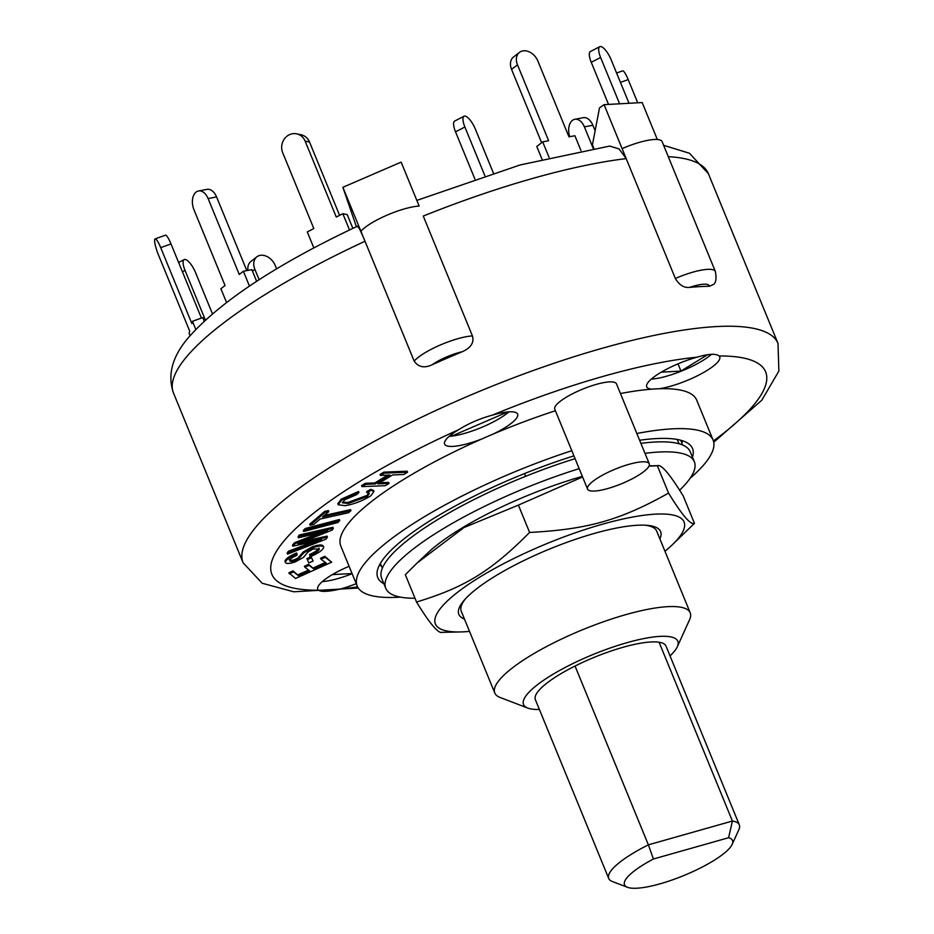 <?xml version="1.0" encoding="UTF-8"?>
<svg xmlns="http://www.w3.org/2000/svg" width="934" height="934" viewBox="0 0 934 934"><rect width="100%" height="100%" fill="white"/><g stroke="black" fill="none" stroke-linecap="round" stroke-linejoin="round"><path stroke-width="1.4" d="M608.711 878.462L535.369 699.659A70.599 16.835 -22.3 0 1 575.04 666.035A70.599 16.835 -22.3 0 1 659.077 642.23A70.599 16.835 -22.3 0 1 666 646.083L739.331 824.897A70.599 16.835 157.7 0 0 732.408 821.044L728.602 837.716L653.438 859L648.371 844.838A70.599 16.835 157.7 0 0 608.711 878.462A70.599 16.835 157.7 0 0 612.272 881.474L627.473 887.3A58.363 13.917 -22.3 0 1 653.438 859M659.077 642.23L732.408 821.044L648.371 844.838L575.04 666.035M728.602 837.716A58.363 13.917 -22.3 0 1 732.174 844.359L738.911 829.544A70.599 16.835 157.7 0 0 739.331 824.897M732.174 844.359A58.363 13.917 -22.3 0 1 683.805 875.543A58.363 13.917 -22.3 0 1 627.473 887.3M525.679 476.293L524.558 473.561M679.03 443.755L677.267 439.47M679.59 490.222A166.766 39.777 157.7 0 0 685.813 483.765A166.766 39.777 157.7 0 0 694.347 461.758A166.766 39.777 157.7 0 0 644.985 453.34M579.173 468.646A166.766 39.777 157.7 0 0 385.765 588.315A166.766 39.777 157.7 0 0 414.988 598.239M582.582 476.97L518.393 505.107L463.929 527.57L417.37 562.77L427.97 552.765A134.379 32.048 -22.3 0 1 582.349 476.398M694.347 461.758L690.249 451.776A166.766 39.777 157.7 0 0 640.887 443.346M575.075 458.664A166.766 39.777 157.7 0 0 381.667 578.333L385.765 588.315M539.385 709.455A83.383 19.894 -22.3 0 1 527.757 708.065A83.383 19.894 -22.3 0 1 527.815 693.507A83.383 19.894 -22.3 0 1 619.802 644.822A83.383 19.894 -22.3 0 1 677.325 646.725L689.561 619.779A105.612 25.195 157.7 0 0 690.214 612.821L656.707 531.142A105.612 25.195 157.7 0 0 645.02 525.2M465.424 598.857A105.612 25.195 157.7 0 0 461.279 611.291L494.775 692.97A105.612 25.195 157.7 0 0 500.122 697.476L527.757 708.065M659.883 538.883A109.021 26 157.7 0 0 646.807 525.305A109.021 26 157.7 0 0 549.857 548.923A109.021 26 157.7 0 0 464.233 600.188A109.021 26 157.7 0 0 464.455 619.032M664.961 551.247A134.379 32.048 157.7 0 0 671.803 545.269A134.379 32.048 157.7 0 0 608.641 522.515A134.379 32.048 157.7 0 0 442.272 606.236A134.379 32.048 157.7 0 0 460.45 631.944A134.379 32.048 157.7 0 0 469.522 631.396M442.424 632.271C438.723 634.209 430.095 624.122 416.541 602.021C464.7 587.439 491.307 571.071 529.601 532.438C587.673 529.415 620.363 520.156 668.557 493.094C682.124 515.194 690.751 525.27 694.452 523.332L671.803 545.269M417.37 562.77L405.333 574.69L416.541 602.021M694.452 523.332L683.244 496.001C669.678 473.9 661.05 463.813 657.349 465.762L648.967 466.171M649.107 465.868L658.038 465.669L657.349 465.762L668.557 493.094M529.601 532.438L518.393 505.107M549.052 157.367L542.689 141.875L548.632 140.742L517.494 64.831A13.345 9.854 -127.9 0 1 519.467 52.362A13.345 9.854 -127.9 0 1 537.832 60.955L568.969 136.866L574.9 135.734L580.96 150.514M519.467 52.362L513.548 56.974A13.345 9.854 52.1 0 0 511.575 69.431L517.494 64.831M541.627 142.704L511.575 69.431M542.689 141.875L536.781 146.475L541.965 159.119M619.604 103.802L600.609 57.488A13.345 4.32 -117.1 0 1 599.78 46.7A13.345 4.32 -117.1 0 1 611.116 59.659L629.014 103.289M599.78 46.7L590.416 51.498A13.345 4.32 62.9 0 0 591.245 62.286L600.609 57.488M608.524 104.41L591.245 62.286M637.712 102.798L628.197 79.612A13.345 2.358 -109.8 0 0 622.616 70.867L616.603 73.027M592.868 125.261A13.345 8.418 -100.8 0 0 583.271 117.684L574.795 119.295A13.345 8.418 79.2 0 1 584.392 126.872L592.868 125.261L595.121 130.76M569.752 136.726A13.345 8.418 79.2 0 1 574.795 119.295M593.218 148.389L584.392 126.872M259.138 279.721L254.865 269.307A13.345 9.854 -127.9 0 1 256.838 256.838L250.931 261.45A13.345 9.854 52.1 0 0 247.965 270.37M256.838 256.838A13.345 9.854 -127.9 0 1 275.203 265.431L276.616 268.887M205.375 320.047L185.025 270.416A13.345 4.32 -117.1 0 1 184.196 259.629A13.345 4.32 -117.1 0 1 195.533 272.576L212.438 313.801M190.069 335.738L189.1 333.403L189.719 331.173L158.593 255.262A13.345 2.358 70.2 0 1 155.137 238.882A13.345 2.358 70.2 0 1 160.706 247.627L171.004 243.926A13.345 2.358 -109.8 0 0 165.435 235.181L155.137 238.882M195.79 329.422L192.462 321.308L191.844 323.538L160.706 247.627M201.429 318.097L171.004 243.926M204.207 321.133L202.76 317.607L192.462 321.308M226.53 302.441L220.903 288.746L225.047 285.524L193.91 209.601A13.345 8.418 79.2 0 1 198.51 190.968A13.345 8.418 79.2 0 1 208.107 198.557L216.583 196.934A13.345 8.418 -100.8 0 0 206.986 189.357L198.51 190.968M249.46 286.073L243.389 271.245L239.244 274.468L208.107 198.557M246.798 270.591L216.583 196.934M256.652 281.321L251.865 269.634L243.389 271.245M313.836 247.942L307.274 231.924L313.824 228.573L282.687 152.651A13.345 12.212 101.7 0 1 284.461 138.792A13.345 12.212 101.7 0 1 296.615 133.831A13.345 12.212 101.7 0 1 305.149 141.139L309.528 142.05A13.345 12.212 -78.3 0 0 300.993 134.741L296.615 133.831M349.503 229.962L342.836 213.699L336.287 217.062L305.149 141.139M339.602 215.357L309.528 142.05M352.865 228.363L347.226 214.61L342.836 213.699M289.271 573.78L293.463 571.9L298.565 575.729L309.563 570.779L304.846 567.23L309.037 565.339L313.754 568.888L326.328 563.225L320.981 559.209L325.172 557.318L331.663 562.198L295.518 578.485L288.863 572.787L293.054 570.896L293.463 571.9M293.054 570.896L298.565 575.729M298.156 574.737L308.582 570.032M309.037 565.339L308.629 564.346L304.437 566.237L304.846 567.23M308.629 564.346L313.754 568.888M313.345 567.895L325.347 562.49M325.172 557.318L324.763 556.314L320.572 558.205L320.981 559.209M324.763 556.314L331.663 562.198M365.754 484.326L375.211 483.952L389.922 475.044L380.465 475.418L384.259 473.129L407.551 472.219L403.768 474.507L392.619 474.939L377.908 483.847L389.046 483.403L385.263 485.692L361.972 486.614L365.754 484.326L365.346 483.322L374.803 482.948L375.211 483.952M374.803 482.948L387.715 475.137M384.259 473.129L383.839 472.137L380.056 474.425L380.465 475.418M383.839 472.137L407.142 471.215L407.551 472.219M379.706 482.761L388.637 482.399L389.046 483.403M365.346 483.322L361.563 485.61L361.972 486.614M313.847 524.383L310.123 525.212L325.09 512.416L328.815 511.587L322.557 516.934L350.951 510.641L348.499 512.731L320.105 519.035L313.847 524.383M325.09 512.416L324.682 511.412L309.714 524.219L310.123 525.212M324.682 511.412L328.406 510.583L328.815 511.587M324.273 515.463L350.542 509.637L350.951 510.641M307.298 559.594L311.594 557.82L313.088 561.101L308.792 562.875L306.889 558.602L311.185 556.827L311.594 557.82M311.185 556.827L313.088 561.101M305.64 529.508L339.754 520.542L337.816 522.515L303.702 531.481L305.64 529.508L305.231 528.504L339.334 519.538L339.754 520.542M305.231 528.504L303.293 530.477L303.702 531.481M370.891 495.756C362.707 500.811 354.126 504.127 345.136 505.703L338.225 504.745L341.611 500.157L358.948 492.51L356.66 494.611L344.751 499.772L342.451 502.819L348.265 503.473L367.307 496.456L369.385 493.479L366.992 492.685L371.078 490.327L373.974 491.401L370.891 495.756M338.225 504.745L337.816 503.741L341.202 499.165L341.611 500.157M341.202 499.165L358.539 491.517L358.948 492.51M342.428 502.247L347.857 502.48L366.899 495.452L367.307 496.456M371.078 490.327L370.67 489.323L366.583 491.693L366.992 492.685M366.899 495.452L369.023 493.047M370.67 489.323L373.565 490.408L373.974 491.401M289.692 560.435C289.785 561.673 291.583 561.743 295.051 560.657L298.378 559.022L303.76 552.858L312.948 547.663C319.591 545.549 323.164 545.444 323.678 547.371C322.79 550.184 318.167 553.36 309.808 556.886L309.925 555.508C315.529 553.091 318.669 550.943 319.358 549.04L313.03 548.97L307.928 552.052L303.48 557.365L295.272 561.906C289.026 563.903 285.722 563.973 285.372 562.105C286.294 559.594 290.182 556.874 297.035 553.955L296.907 555.333C292.611 557.189 290.194 558.894 289.692 560.435L289.703 560.82M284.963 561.112L285.43 562.572L284.963 561.112C285.886 558.59 289.773 555.882 296.627 552.951L297.035 553.955M289.271 559.431C289.377 560.669 291.163 560.75 294.642 559.653L295.051 560.657M294.642 559.653L297.969 558.018L298.378 559.022M297.969 558.018L303.352 551.866L303.76 552.858M303.352 551.866L312.54 546.67L312.948 547.663M323.211 545.911L323.678 547.371M312.54 546.67C319.183 544.545 322.755 544.452 323.257 546.367M309.925 555.508L309.808 556.886M309.516 554.504C315.12 552.099 318.261 549.939 318.949 548.048M288.769 552.286L321.67 539.759L292.844 546.192L294.875 543.775L327.659 530.816L298.448 537.821L299.662 536.023L333.345 528.27L332.142 530.08L297.969 543.681L327.437 537.097L326.083 539.116L287.555 554.084L288.769 552.286L288.361 551.282L314.326 541.393M294.875 543.775L294.467 542.782L292.435 545.187L292.844 546.192M294.467 542.782L313.742 535.182L314.163 536.186M313.742 535.182L319.802 532.707M299.662 536.023L299.254 535.019L298.039 536.828L298.448 537.821M299.254 535.019L332.936 527.278L333.345 528.27M304.204 541.206L327.028 536.104L327.437 537.097M288.361 551.282L287.147 553.091L287.555 554.084M675.352 278.472A36.683 8.756 157.7 0 1 715.362 271.49C716.611 278.063 716.051 282.348 713.716 284.368L709.291 286.294A289.05 68.953 157.7 0 0 689.549 287.392C683.968 287.999 679.24 285.033 675.352 278.472L626.189 158.605A289.05 68.953 -22.3 0 0 423.265 216.058L472.429 335.925C474.32 342.556 470.934 347.822 462.283 351.733A289.05 68.953 157.7 0 0 432.092 364.785C424.305 368.381 418.339 367.155 414.171 361.108L365.007 241.241C360.01 229.332 357.488 224.569 357.442 226.939M593.837 148.284L592.436 144.84L599.511 107.83L604.076 104.666L626.189 158.605L619.079 148.938L609.68 146.078M356.391 226.693L342.883 187.302L401.141 162.119L419.168 206.075A36.683 8.756 157.7 0 0 387.038 215.159A36.683 8.756 157.7 0 0 360.909 231.247L342.883 187.302M365.007 241.241L360.909 231.247L365.007 241.241A289.05 68.953 -22.3 0 0 188.271 354.838A289.05 68.953 -22.3 0 0 173.479 392.992L243.12 562.805L262.174 583.248L293.778 591.794L358.271 588.035M657.326 139.493L642.172 102.553L604.076 104.666M507.676 411.941L452.616 435.734L451.519 434.45M452.616 435.734L451.951 434.123M626.189 158.605L622.102 148.611A36.683 8.756 157.7 0 1 662.113 141.629L715.362 271.49M352.06 573.511L349.059 566.296A39.461 9.41 -22.3 0 0 319.79 584.089A39.461 9.41 -22.3 0 0 317.77 589.296A39.461 9.41 -22.3 0 0 318.459 590.218A266.82 63.64 -22.3 0 1 285.547 539.128A266.82 63.64 -22.3 0 1 458.617 429.71C468.728 423.371 479.924 418.537 492.206 415.198A39.461 9.41 -22.3 0 1 517.611 414.124A39.461 9.41 -22.3 0 1 492.965 434.147A192.334 45.883 -22.3 0 1 555.426 410.75M352.025 573.523L332.329 574.62M707.587 354.698L680.956 371.09L677.991 363.863M680.956 371.09L661.26 372.176M620.456 393.541A192.334 45.883 -22.3 0 1 651.874 389.151A39.461 9.41 -22.3 0 1 646.702 386.851A39.461 9.41 -22.3 0 1 648.721 381.644A39.461 9.41 -22.3 0 1 697.091 357.185C708.544 353.811 715.864 353.414 719.052 355.971A39.461 9.41 -22.3 0 1 719.729 356.905A39.461 9.41 -22.3 0 1 699.998 374.452A39.461 9.41 -22.3 0 1 659.077 388.754A192.334 45.883 -22.3 0 1 696.694 400.114L713.086 440.066A192.334 45.883 -22.3 0 1 690.121 478.278M651.255 379.146A39.461 9.41 157.7 0 0 711.463 354.278M651.874 389.151A192.334 45.883 -22.3 0 1 659.077 388.754M400.382 597.118A192.334 45.883 -22.3 0 1 357.197 586.038L340.805 546.075A192.334 45.883 -22.3 0 1 481.944 438.91A39.461 9.41 -22.3 0 1 444.584 444.082A39.461 9.41 -22.3 0 1 446.604 438.875A39.461 9.41 -22.3 0 1 458.617 429.71M449.137 436.376A39.461 9.41 157.7 0 0 508.972 411.836M481.944 438.91A192.334 45.883 -22.3 0 1 492.965 434.147M322.323 581.59A39.461 9.41 157.7 0 0 352.13 573.698M356.228 583.68A39.461 9.41 -22.3 0 1 340.42 589.004C328.675 591.677 321.354 592.086 318.459 590.218M587.544 489.077L554.773 409.174A33.355 7.951 -22.3 0 1 556.477 404.772A33.355 7.951 -22.3 0 1 589.494 386.536A33.355 7.951 -22.3 0 1 616.487 383.862L649.258 463.766A33.355 7.951 -22.3 0 1 621.425 483.789A33.355 7.951 -22.3 0 1 587.544 489.077A33.355 7.951 -22.3 0 1 589.261 484.676A33.355 7.951 -22.3 0 1 622.278 466.451A33.355 7.951 -22.3 0 1 649.258 463.766M636.848 433.493A192.334 45.883 -22.3 0 1 713.086 440.066M357.197 586.038A192.334 45.883 -22.3 0 1 571.806 450.702M383.886 583.727A170.093 40.571 -22.3 0 1 377.768 577.597A170.093 40.571 -22.3 0 1 386.466 555.146A170.093 40.571 -22.3 0 1 573.931 455.874M639.627 440.264A170.093 40.571 -22.3 0 1 692.514 448.507A170.093 40.571 -22.3 0 1 692.468 457.17M690.214 612.821A105.612 25.195 157.7 0 0 604.742 621.32A105.612 25.195 157.7 0 0 500.18 679.041A105.612 25.195 157.7 0 0 494.775 692.97M677.325 646.725A83.383 19.894 -22.3 0 1 670.017 655.878M682.742 440.848A170.093 40.571 -22.3 0 1 681.727 442.704M381.376 565.887A170.093 40.571 -22.3 0 1 379.344 565.28M464.058 116.236L454.695 121.035A13.345 4.32 62.9 0 0 455.523 131.822L464.887 127.024A13.345 4.32 -117.1 0 1 464.058 116.236A13.345 4.32 -117.1 0 1 475.406 129.196L493.35 172.953M474.869 178.989L455.523 131.822M484.839 175.685L464.887 127.024M620.445 82.39L628.197 79.612M252.484 271.164L254.865 269.307M182.422 271.747L185.025 270.416M347.857 502.48L348.265 503.473M313.462 541.72L313.871 542.724M301.974 542.094L302.242 542.736M432.092 364.785A25.568 6.094 -22.3 0 1 462.283 351.733M472.429 335.925A36.683 8.756 157.7 0 0 440.299 345.008A36.683 8.756 157.7 0 0 414.171 361.108M689.549 287.392A25.568 6.094 -22.3 0 1 709.291 286.294M668.277 156.667A289.05 68.953 -22.3 0 1 708.346 173.619L777.999 343.432A289.05 68.953 157.7 0 0 544.067 366.688A289.05 68.953 157.7 0 0 257.912 524.651A289.05 68.953 157.7 0 0 243.12 562.805M492.206 415.198A266.82 63.64 -22.3 0 1 697.091 357.185M719.052 355.971A266.82 63.64 -22.3 0 1 713.401 440.953M357.582 586.879A266.82 63.64 -22.3 0 1 340.42 589.004M682.672 445.016L680.711 440.241M382.321 568.199L380.36 563.424M460.45 631.944L441.747 632.353M184.196 259.629L178.616 262.477M416.833 200.401L520.086 164.968L609.739 146.066M663.619 145.319L689.409 153.234L708.346 173.619M713.728 442.249L761.864 400.149L778.874 371.067L777.999 343.432M357.535 226.156C277.842 263.762 221.883 300.444 189.66 336.217C172.486 355.574 167.093 374.499 173.479 392.992"/></g></svg>
